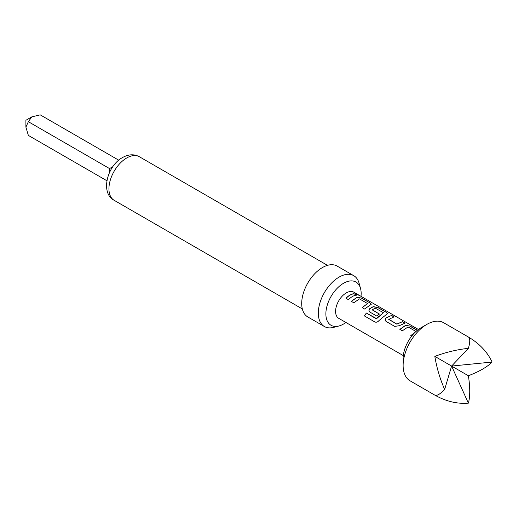 <?xml version="1.0" encoding="UTF-8"?>
<svg xmlns="http://www.w3.org/2000/svg" width="518" height="518" viewBox="0 0 518 518"><rect width="100%" height="100%" fill="white"/><g stroke="black" fill="none" stroke-linecap="round" stroke-linejoin="round"><path stroke-width="0.78" d="M359.35 295.37L356.39 294.334C355.225 293.317 355.814 293.434 358.165 294.684L359.634 295.551M356.332 294.483C355.16 293.466 355.743 293.583 358.074 294.826L358.76 295.221M358.074 294.826L359.078 295.409L358.08 294.826M345.907 322.474A24.955 14.407 -60 0 1 343.518 324.041A24.955 14.407 -60 0 1 338.856 326.01A24.955 14.407 -60 0 1 325.874 313.85A24.955 14.407 -60 0 1 343.518 283.288A24.955 14.407 -60 0 1 360.534 288.455A24.955 14.407 -60 0 1 361.163 293.473A24.955 14.407 -60 0 1 361.001 296.322M358.165 294.684L353.807 292.171A15.1 8.715 120 0 0 342.171 296.212A15.1 8.715 120 0 0 335.58 311.409A15.1 8.715 120 0 0 338.707 318.317L403.308 355.62L338.707 318.317M360.534 288.455L359.097 283.204A29.358 16.952 120 0 0 353.749 275.673A29.358 16.952 120 0 0 339.07 277.124A29.358 16.952 120 0 0 319.891 302.998A29.358 16.952 120 0 0 324.391 326.521A29.358 16.952 120 0 0 333.586 327.382L338.856 326.01M353.749 275.673L337.147 266.084A29.358 16.952 120 0 0 322.468 267.534A29.358 16.952 120 0 0 303.283 293.408A29.358 16.952 120 0 0 307.783 316.932L324.391 326.521M106.896 180.743L28.354 135.405L25.9 127.137L25.9 120.286L31.831 116.861L40.216 114.854L118.758 160.198M25.9 127.137L28.354 121.704L31.831 116.861M403.133 365.475L403.133 358.624A25.162 14.53 -60 0 1 420.927 327.803L426.858 324.385A33.553 19.373 120 0 0 403.133 365.475A33.553 19.373 120 0 0 410.081 380.834L434.822 395.117C446.004 401.405 457.193 404.079 468.376 403.146C470.208 396.568 470.208 387.432 468.376 375.751C479.409 371.49 487.321 366.925 492.1 362.05C487.321 351.897 479.409 343.544 468.376 337.004L468.376 337.004C470.208 338.235 470.208 342.016 468.376 348.355C457.193 349.533 446.004 352.208 434.822 356.378C436.803 368.149 440.08 379.17 444.651 389.445C440.08 394.198 436.803 396.095 434.822 395.117L410.081 380.834M443.635 322.72L468.376 337.004L443.635 322.72A33.553 19.373 120 0 0 426.858 324.385M416.129 331.585L408.067 326.936L402.344 330.814L399.851 329.377L405.575 325.336L410.146 326.1L417.372 330.27M411.635 336.188L410.722 335.664L415.222 332.18M385.988 321.367L385.055 320.15L385.904 318L391.627 315.41L394.12 316.848L388.727 319.412L396.782 324.061L402.505 321.691L404.998 323.128L399.274 325.718L394.703 326.398L385.988 321.367M388.72 319.192L396.782 324.061M376.204 318.693L383.469 312.73L375.084 308.055L372.261 309.906L379.344 313.992L376.936 316.142L369.794 312.017L368.868 310.8L369.716 308.65L373.193 306.637L377.758 307.407L386.48 312.438L387.477 313.571L378.995 320.571C377.713 322.073 376.34 322.539 374.87 321.969L364.413 315.928L366.349 313.001L376.515 318.609M376.573 318.687L383.469 312.73M372.261 309.686L379.357 314.115M356.993 297.287L361.57 298.057L370.286 303.088L371.283 304.221L364.646 309.045L362.153 307.608L367.547 303.542L359.492 298.886L353.768 302.765L351.282 301.327L356.993 297.287L361.57 298.057M362.199 307.711L367.547 303.542M353.93 293.648L356.416 295.085C353.762 295.454 351.107 296.995 348.452 299.708L345.959 298.264C348.62 295.551 351.275 294.01 353.93 293.648L356.378 295.234M359.427 295.415L418.408 329.467M356.39 294.334L355.698 293.667M468.376 348.355L451.599 366.064L492.1 362.05M468.376 403.146L451.599 366.064L444.651 389.445M434.822 356.378L468.376 375.751M110.01 171.452A7.55 4.358 0 0 0 109.531 171.141L109.563 168.59L28.354 121.704M109.563 168.59L111.758 167.288A7.55 4.358 -120 0 0 112.264 167.547M346.005 298.368C348.633 295.681 351.262 294.153 353.885 293.797M351.327 301.431L356.973 297.436M361.525 298.213L370.286 303.088M370.24 303.244L371.257 304.299M374.961 322.021L364.497 315.98L366.349 313.001M366.414 313.086L376.269 318.777M368.887 310.858L369.735 308.773L373.174 306.786L377.719 307.556L386.48 312.438M386.434 312.594L387.445 313.649M385.081 320.208L385.904 318M396.801 324.184L402.505 321.691M402.46 321.846L404.953 323.284M385.923 318.123L391.627 315.41M391.582 315.566L394.075 317.003M399.896 329.474L405.555 325.479L410.146 326.1M410.813 335.716L414.912 332.485M410.101 326.256L417.243 330.374M126.735 157.958A25.162 14.53 120 0 0 110.295 180.128A25.162 14.53 120 0 0 114.148 200.298C100.175 193.208 107.071 165.864 122.539 157.537C128.516 154.202 134.11 153.924 139.316 156.708A25.162 14.53 120 0 0 126.735 157.958M109.531 172.449L109.531 171.141M111.758 167.288L112.892 166.634M114.148 200.298L302.324 308.935M139.316 156.708L327.486 265.352"/></g></svg>
